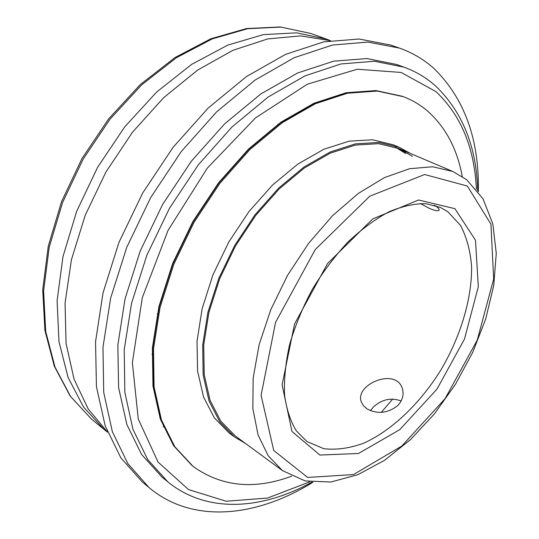 <?xml version="1.0" encoding="UTF-8"?>
<svg xmlns="http://www.w3.org/2000/svg" width="539" height="539" viewBox="0 0 539 539"><rect width="100%" height="100%" fill="white"/><g stroke="black" fill="none" stroke-linecap="round" stroke-linejoin="round"><path stroke-width="0.81" d="M221.738 179.379L217.271 184.527M173.491 261.422L171.348 267.883M434.346 205.204L436.287 206.477C438.47 208.067 439.426 209.273 439.157 210.082C438.355 211.389 434.966 210.769 428.99 208.209L420.4 203.52M367.059 408.885L363.407 405.705L361.238 401.764C354.588 384.051 397.088 366.709 402.566 389.367C404.007 395.181 402.37 400.605 397.667 405.638C387.716 413.325 377.509 414.41 367.059 408.885M401.144 400.996C391.327 397.324 382.131 399.278 373.54 406.851L370.434 410.597M167.818 481.846L147.666 459.437L132.965 429.374L124.853 392.392L124.213 349.757L131.55 303.295L146.844 255.277L169.509 208.243L198.386 164.745L231.871 127.083L268.078 97.06L305.067 75.844L341.012 63.946L374.362 61.244L403.927 67.132L396.623 64.491L367.019 58.556L333.654 61.17L297.744 72.933L260.829 93.954L224.736 123.748L191.392 161.141L162.677 204.355L140.18 251.107L125.041 298.862L117.846 345.108L118.607 387.581L126.827 424.469L141.609 454.492L161.821 476.921L167.818 481.846C207.205 514.024 262.601 509.517 311.933 482.115M330.468 40.654L326.567 39.152L296.625 32.839L263.295 34.631L227.802 45.094L191.702 64.343L156.741 91.933L124.792 126.8L97.599 167.306L76.646 211.362L62.975 256.631L57.094 300.775L58.973 341.645L68.089 377.509L83.558 407.086L104.27 429.603L107.557 432.197M330.346 40.674L300.58 35.877L267.715 38.929L232.936 50.302L197.698 70.043L163.647 97.687L132.506 132.203L105.913 172.035L85.236 215.243L71.451 259.636L65.057 303.026L66.068 343.404L74.038 379.119L88.187 408.933L107.51 432.083M402.431 96.313L375.919 90.565L346.139 92.728L314.015 103.239L280.954 122.158L248.6 148.993L218.686 182.667L192.881 221.549L172.615 263.584L158.931 306.502L152.369 348.019L152.975 386.099L160.332 419.086L173.673 445.807L192.147 465.669M405.53 153.46L395.599 147.288M412.49 156.425L399.143 148.67L378.661 143.67L355.396 145.058L330.272 153.164L304.42 167.959L279.128 189L255.742 215.391L235.556 245.845L219.676 278.744L208.916 312.324L203.735 344.819L204.207 374.598L210.062 400.342L220.741 421.053L235.496 436.118L282.456 470.601L305.175 480.936L330.825 482.021L357.707 474.771L384.61 460.272L410.482 439.629L434.353 413.965L455.361 384.475L472.716 352.378L485.72 318.926L493.751 285.441L496.271 253.296L492.814 223.921L483.018 198.81L466.626 179.669L452.767 171.456L432.655 166.767L409.566 168.707L384.395 177.621L358.273 193.461L332.502 215.748L308.47 243.527L287.509 275.422L270.78 309.723L259.158 344.569L253.148 378.108L252.858 408.656L258.046 434.852L268.159 455.698L282.456 470.601M462.26 176.522C457.166 148.737 445.443 126.773 427.077 110.63C420.097 104.748 412.247 100.119 403.522 96.73L376.283 90.707L346.496 92.876L314.372 103.394L281.318 122.319L248.957 149.162L219.036 182.849L193.225 221.745L172.952 263.793L159.254 306.718L152.692 348.248L153.292 386.335L160.642 419.329L173.982 446.043L193.07 466.397C221.462 486.757 254.327 490.018 291.666 476.18M403.522 96.73L377.199 91.064L347.419 93.24L315.288 103.778L282.227 122.724L249.853 149.593L219.919 183.307L194.087 222.236L173.794 264.319L160.083 307.27L153.5 348.821L154.087 386.928L161.43 419.928L174.757 446.656L193.07 466.397M381.275 412.362L392.722 399.035M410.543 153.514L399.507 147.464L393.335 144.85L372.671 139.796L349.232 141.144L323.939 149.222L297.932 164.011L272.518 185.059L249.038 211.49L228.792 241.998L212.892 274.978L202.152 308.652L197.025 341.254L197.577 371.162L203.547 397.034L214.354 417.88L229.243 433.073L234.647 437.048L245.474 443.449M399.507 147.464L378.877 142.444L355.45 143.852L330.151 152.025L304.111 166.928L278.629 188.124L255.075 214.711L234.741 245.38L218.746 278.522L207.906 312.351L202.684 345.075L203.163 375.077L209.051 401.003L219.797 421.869L234.647 437.048M478.329 191.736C479.407 140.052 464.813 99.149 434.549 69.026C424.442 59.795 412.699 52.809 399.318 48.059L367.841 42.069L332.395 45.054L294.254 57.686L255.041 80.102L216.685 111.809L181.245 151.587L150.711 197.543L126.78 247.253L110.663 298.033L102.976 347.204L103.717 392.365L112.328 431.611L127.844 463.607L149.067 487.62C193.117 524.508 257.157 516.861 312.943 482.23M399.318 48.059L390.694 45.054L359.156 39.01L323.71 41.887L285.616 54.345L246.505 76.525L208.297 107.941L173.032 147.383L142.7 192.982L118.978 242.341L103.057 292.792L95.544 341.686L96.434 386.638L105.166 425.756L120.783 457.705L142.08 481.738L149.067 487.62M447.848 211.746L460.454 225.336C466.659 237.052 470.372 250.776 471.598 266.509C471.996 299.084 460.447 336.929 440.558 370.529C419.868 403.583 392.042 430.351 363.791 443.152C349.73 448.3 336.397 450.146 323.784 448.691L307.008 441.562L296.342 430.863C290.501 421.33 286.58 409.397 284.579 395.067C283.891 379.55 285.576 362.707 289.632 344.515C295.055 325.98 302.588 307.641 312.236 289.497C322.908 271.946 334.834 256.106 348.012 241.977C361.581 229.21 375.211 219.157 388.895 211.834C402.249 206.242 414.511 203.52 425.682 203.675L440.329 207.387L447.848 211.746M467.34 186.029L490.928 224.177L493.677 278.953L477.237 340.176L445.086 398.638L401.858 446.022L353.496 474.569L307.668 477.446L273.731 450.483L261.092 395.33L275.57 322.315L315.261 249.523L369.794 196.196L424.638 174.515L467.34 186.029M454.923 208.687L418.594 199.989L372.712 218.928L327.523 263.598L294.557 324L282.099 384.819L291.976 431.476L319.937 455.057L358.496 453.474L399.756 429.657L436.9 389.232L464.49 339.044L478.329 286.633L475.492 240.259L454.923 208.687M104.27 429.603L91.394 419.019L70.596 396.495L54.991 367.039L45.7 331.424L43.598 290.925L49.204 247.26L62.558 202.543L83.168 159.086L110.017 119.18L141.656 84.872L176.341 57.767L212.238 38.902L247.61 28.715L280.9 27.091L310.888 33.485L326.567 39.152M309.804 481.819L267.58 498.049L226.191 501.243L188.542 489.587L158.042 462.071L138.26 419.005L132.365 362.68L142.309 297.643L168.067 230.355L207.266 168.195L255.493 117.9L307.291 84.225L357.283 69.228L401.131 72.455L435.943 91.603C461.013 115.279 474.488 147.821 476.375 189.243M277.639 124.933L277.774 124.421M248.984 148.623L249.557 148.582M399.143 148.67L452.767 171.456M91.394 419.019L70.164 396.057L54.311 366.203L44.899 330.346L42.729 289.78L48.267 246.208L61.534 201.674L82.022 158.439L108.743 118.755L140.268 84.61L174.912 57.606L210.904 38.761L246.539 28.554L280.3 26.95L310.888 33.485M403.927 67.132C415.852 71.512 426.403 77.784 435.573 85.95C462.536 111.91 476.584 146.898 477.716 190.921M157.563 314.244L157.287 313.806M151.985 354.554L152.328 354.231M163.324 426.322L163.344 426.861"/></g></svg>
